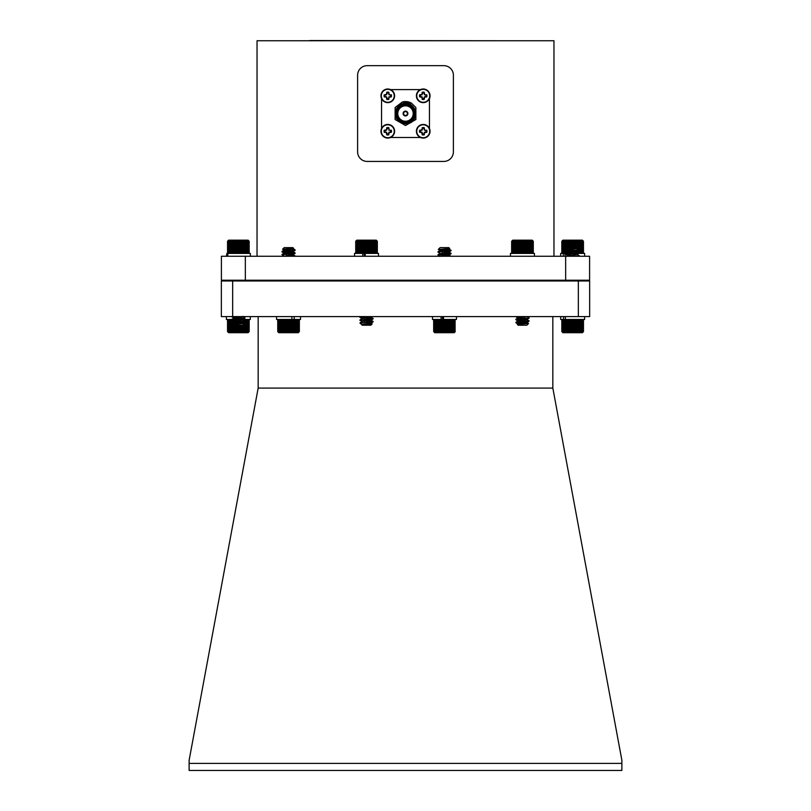 <?xml version="1.0" encoding="UTF-8"?>
<svg xmlns="http://www.w3.org/2000/svg" width="811" height="811" viewBox="0 0 811 811"><rect width="100%" height="100%" fill="white"/><g stroke="black" fill="none" stroke-linecap="round" stroke-linejoin="round"><path stroke-width="1.22" d="M228.874 331.608L229.107 332.145L228.003 331.608L228.003 320.01L228.367 332.145L227.729 331.608L227.729 320.01L228.165 332.145L227.526 331.608L227.526 320.01L228.073 319.473L227.567 331.608L227.567 320.01L228.165 319.473L227.719 320.01L228.692 319.473L228.378 331.608L228.378 320.01L229.107 319.473L228.895 331.608L228.874 320.01M229.483 320.01L229.483 331.608L229.635 319.473L228.895 320.01M232.798 331.608L232.767 320.01L232.767 331.608L233.527 332.145L233.527 324.775M232.767 331.608L232.605 332.145L231.855 331.608L231.855 320.01L231.855 331.608L231.743 332.145L230.983 331.608L230.983 320.01L230.953 332.145L230.192 331.608L230.192 320.01L230.253 332.145L229.493 331.608M229.493 320.01L230.253 319.473L230.172 320.01L230.953 319.473L230.963 320.01L231.743 319.473L232.767 320.01M232.798 320.01L233.527 319.473L233.771 321.105L233.771 320.01L234.501 319.473L234.825 320.862L235.525 319.473L235.91 320.71M233.771 323.173L233.771 324.096L233.791 323.183M233.771 325.018L233.771 331.608L233.791 325.039M234.825 323.396L234.825 324.197L234.845 323.396M234.825 325.221L234.825 331.608L234.845 325.221M235.91 325.221L235.91 331.608L235.94 325.221M235.94 320.71L235.91 320.01M237.025 325.221L237.025 331.608L237.055 325.221M237.643 319.473L235.94 320.01M238.15 325.221L238.15 331.608L238.181 325.221M239.286 325.221L239.286 331.608L239.316 325.221M240.411 325.221L240.411 331.608L240.441 325.221M241.506 325.221L241.506 331.608L241.536 325.221M242.57 325.221L242.57 331.608L242.601 325.221M243.614 323.011L243.614 322.008L243.594 322.991M243.594 324.349L243.614 331.608L243.614 324.319M242.864 319.473L243.594 320.01L243.807 319.473L244.557 320.558M244.557 321.46L244.577 331.608L244.577 321.45M244.577 320.578L244.689 319.473L245.449 320.01L245.469 331.608L245.449 320.01M247.619 331.608L247.639 320.01L247.619 331.608L246.879 332.145L247.01 320.01L247.01 331.608L246.23 332.145L246.26 320.01L246.28 331.608M247.639 320.01L247.426 319.473L248.156 320.01L248.156 331.608L247.882 319.473L248.582 320.01L248.582 331.608L248.237 319.473L248.896 320.01L248.896 331.608L248.47 319.473L249.089 320.01L249.089 331.608L248.602 319.473L249.17 320.01L249.17 331.608L248.997 319.848M245.469 320.01L245.5 319.473L246.26 320.01M246.28 320.01L246.23 319.473L247.619 320.01M249.17 320.01L248.622 319.473M227.526 320.01L228.073 319.473M248.997 331.78L248.085 332.692L228.601 332.692L227.688 331.78M228.073 332.145L227.526 331.608M247.639 331.608L247.426 332.145L249.17 331.608M246.26 331.608L245.5 332.145L245.469 331.608M245.449 331.608L244.689 332.145L244.577 331.608L243.807 332.145L240.441 331.608M240.411 331.608L239.792 332.145L238.181 331.608M238.15 331.608L237.643 332.145L237.055 331.608M237.025 331.608L236.569 332.145L235.94 331.608M235.91 331.608L233.527 332.145M229.483 331.608L229.635 332.145L228.895 331.608M245.5 332.145L245.5 319.473M244.689 332.145L244.689 321.389M244.689 320.639L244.689 319.473M243.807 332.145L243.807 324.136M243.807 323.123L243.807 321.896M243.807 320.122L243.807 319.473M242.864 332.145L242.864 325.069M241.871 332.145L241.871 325.221M240.847 332.145L240.847 325.221M239.792 332.145L239.792 325.221M238.718 332.145L238.718 325.221M237.643 332.145L237.643 325.221M237.643 323.001L237.643 321.622M237.643 320.527L237.643 320.021M236.569 332.145L236.569 325.221M236.569 320.639L236.569 319.95M235.525 332.145L235.525 325.221M235.525 320.761L235.525 319.869M234.501 332.145L234.501 325.221M234.501 324.228L234.501 323.336M234.501 320.913L234.501 319.473M230.953 332.145L230.953 319.473M231.743 332.145L231.743 319.473M232.605 332.145L232.605 319.473M233.527 324.238L233.527 323.123M233.527 322.981L233.527 319.473M293.4 331.608L293.42 320.01L293.4 331.608L292.68 332.145L292.386 320.01L292.386 331.608L291.676 332.145L291.311 331.608L291.311 320.01L291.311 331.608L290.632 332.145L289.071 331.608L289.04 320.01L289.071 331.608M293.42 320.01L293.643 319.473L294.383 320.01L294.383 331.608L294.545 319.473L295.305 320.01L295.305 331.608L295.386 319.473L296.147 320.01L296.147 331.608L296.147 319.473L296.917 320.01L296.917 331.608L296.836 319.473L297.586 320.01L297.586 331.608L297.424 319.473L298.154 320.01L298.174 331.608L298.154 320.01M298.154 331.608L297.424 332.145L297.596 331.608L296.836 332.145L296.927 331.608L296.147 332.145L296.167 331.608L295.386 332.145L293.42 331.608M298.62 320.01L298.62 331.608L298.174 320.01M298.63 320.01L298.985 331.608L298.59 319.473L299.229 320.01L299.229 331.608L298.762 319.473L299.35 320.01L299.36 331.608L298.823 332.145M277.737 320.01L278.264 319.473L277.737 331.608L277.737 320.01L278.315 319.473L277.849 331.608L277.849 320.01L278.477 319.473L278.072 331.608L278.072 320.01L278.751 319.473L278.416 331.608L278.416 320.01L279.126 319.473L278.872 331.608L278.872 320.01L279.613 319.473L279.43 331.608L279.43 320.01L280.2 319.473L280.089 331.608L280.089 320.01L280.87 319.473L280.839 331.608L280.839 320.01L281.63 319.473L281.701 331.608L281.681 320.01M282.613 331.608L282.613 320.01L282.593 331.608L283.363 332.145L283.363 319.473L283.597 331.608L283.566 320.01M283.597 320.01L284.316 319.473L284.6 320.01L284.6 331.608L284.6 320.01L285.32 319.473L285.705 331.608L285.675 320.01M285.705 320.01L286.354 319.473L286.78 320.01L286.78 331.608L286.78 320.01L287.418 319.473L287.935 331.608L287.905 320.01M289.071 320.01L289.568 319.473L290.166 320.01L290.166 331.608L290.196 320.01L290.632 319.473L293.4 320.01M276.561 316.594L276.561 319.473L293.643 319.473L293.643 332.145M282.613 320.01L283.363 319.473M281.701 320.01L282.461 319.473L282.593 320.01M287.935 320.01L288.493 319.473L289.04 320.01M290.085 248.663L295.153 249.97L281.934 251.471L295.153 252.961L282.441 254.654M288.544 255.212L295.022 255.86L293.886 256.256M295.022 249.879L292.173 249.879L295.022 250.254L294.069 250.629L282.076 251.745L295.153 253.336L282.076 254.745L284.235 256.154M286.455 255.435L295.072 256.256M282.583 249.23L284.185 247.629L292.913 247.629L293.531 248.328L282.583 249.23L285.573 249.555M295.103 249.92L293.207 248.48L285.989 249.504L283.951 250.062L293.136 251.552L283.951 253.052L281.985 251.907M284.235 253.154L290.632 253.934M286.455 253.873L293.207 254.836L283.88 256.337M292.153 248.521L292.852 248.663M293.207 248.845L283.88 250.346L293.207 251.846L283.88 252.961M293.207 254.836L283.941 256.256M298.874 332.094L298.286 332.692L278.802 332.692L278.214 332.094M289.04 331.608L288.493 332.145L287.935 331.608M287.905 331.608L287.418 332.145L285.705 331.608M285.675 331.608L285.32 332.145L283.597 331.608M283.566 331.608L283.363 332.145M282.593 331.608L282.461 332.145L281.701 331.608M281.681 331.608L281.63 332.145L277.737 331.608L278.264 332.145M299.35 331.608L298.762 332.145L299.229 331.608L298.59 332.145L298.63 331.608M298.62 331.608L297.921 332.145L298.174 331.608M290.632 332.145L290.632 319.473M291.676 332.145L291.676 319.473M289.568 332.145L289.568 319.473M288.493 332.145L288.493 319.473M287.418 332.145L287.418 319.473M286.354 332.145L286.354 319.473M285.32 332.145L285.32 319.473M284.316 332.145L284.316 319.473M282.461 332.145L282.461 319.473M281.63 332.145L281.63 319.473M295.386 332.145L295.386 319.473M294.545 332.145L294.545 319.473M292.68 332.145L292.68 319.473M455.093 331.608L455.103 320.01L455.093 331.608L454.444 332.145L454.819 320.01L454.809 331.608L454.119 332.145L454.424 320.01L454.424 331.608L453.694 332.145L453.927 320.01L453.927 331.608L453.167 332.145L453.319 331.608L452.548 332.145L452.599 320.01L452.619 331.608M452.619 320.01L452.548 319.473L453.298 320.01L453.298 331.608L453.167 319.473L455.093 320.01M455.103 320.01L455.103 331.608M438.204 331.608L438.224 320.01L438.102 332.145L437.342 331.608L437.342 320.01L437.291 332.145L436.531 331.608L436.531 320.01L436.561 332.145L435.801 331.608L435.801 320.01L435.923 332.145L435.172 331.608L435.172 320.01L435.375 332.145L434.645 331.608L434.645 320.01L434.929 332.145L434.23 331.608L434.23 320.01L434.584 332.145L433.926 331.608L433.926 320.01L434.351 332.145L433.733 331.608L433.733 320.01L434.22 332.145L433.662 331.608L433.662 320.01L433.662 331.608L434.209 332.145L433.662 331.608M433.662 320.01L434.209 319.473L433.662 320.01L434.22 319.473L433.733 320.01L434.351 319.473L433.915 320.01L434.584 319.473L434.22 320.01L434.929 319.473L434.635 320.01L435.375 319.473L435.162 320.01L435.923 319.473L435.791 320.01L436.561 319.473L436.511 320.01L437.291 319.473L438.204 320.01M439.156 320.01L439.156 331.608L439.187 320.01L438.974 319.473L438.224 320.01M440.17 320.01L440.17 331.608L440.201 320.01L439.917 319.473L439.187 320.01M441.235 320.01L441.235 331.608L441.265 320.01L440.9 319.473L440.201 320.01M441.265 320.01L441.934 319.473L442.33 320.01L442.33 331.608L442.33 320.01L442.988 319.473L443.455 331.608L443.455 320.01L444.053 319.473L444.59 320.01L444.61 331.608L444.59 320.01M446.861 331.608L446.831 320.01L447.256 332.145L447.256 319.473L447.925 320.01L447.925 331.608L447.925 320.01M445.715 320.01L445.715 331.608L445.746 320.01L445.127 319.473L444.61 320.01M447.956 320.01L448.27 319.473L448.98 320.01L448.98 331.608L449.253 319.473L449.983 320.01L449.983 331.608L449.983 320.01L450.176 319.473L450.926 320.01L450.946 331.608L450.926 320.01M451.798 320.01L451.798 331.608L451.818 320.01L451.038 319.473L450.946 320.01M444.59 331.608L441.934 332.145L441.934 319.473L443.536 319.473L443.536 316.594M446.861 320.01L447.256 319.473M445.746 320.01L446.202 319.473L446.831 320.01M451.818 320.01L451.828 319.473L452.599 320.01M443.505 249.048L451.098 250.356L438.376 252.039M444.489 252.596L451.098 253.346L438.376 255.039M444.489 255.597L450.997 256.256M443.536 317.03L442.471 317.111L443.536 317.233M442.471 318.307L443.536 318.388M448.027 249.879L443.039 249.879L451.038 250.792L438.031 252.12L439.897 253.437M442.4 252.819L451.098 253.721L438.031 255.11L439.897 256.428M444.489 255.962L448.301 256.256M443.536 317.395L442.471 317.476M443.536 318.551L442.471 318.672L443.536 318.753M438.285 249.464L440.12 247.629L448.848 247.629L449.72 248.571L438.285 249.464L440.17 250.548M443.039 249.879L442.289 249.839M448.909 248.703L439.897 250.437M444.489 251.106L449.071 251.937L439.815 253.721M444.489 254.096L449.071 254.928L439.886 256.256M447.52 248.825L449.081 249.149L448.422 249.504L439.937 250.629L437.92 251.795M442.4 251.258L449.152 252.221L439.937 253.62L437.92 254.786M442.4 254.249L449.152 255.222L441.792 256.256M443.536 318.926L442.471 319.047M455.204 331.709L454.231 332.692L434.747 332.692L433.763 331.709M452.599 331.608L451.828 332.145L451.818 331.608M451.798 331.608L451.038 332.145L450.946 331.608M450.926 331.608L450.176 332.145L447.956 331.608M447.925 331.608L447.256 332.145M446.831 331.608L446.202 332.145L445.746 331.608M445.715 331.608L445.127 332.145L444.61 331.608M441.934 332.145L441.265 331.608M441.235 331.608L440.9 332.145L440.201 331.608M440.17 331.608L439.917 332.145L439.187 331.608M439.156 331.608L438.974 332.145L438.224 331.608M455.306 331.608L454.758 332.145M451.828 332.145L451.828 319.473M451.038 332.145L451.038 319.473M450.176 332.145L450.176 319.473M449.253 332.145L449.253 319.473M448.27 332.145L448.27 319.473M446.202 332.145L446.202 319.473M445.127 332.145L445.127 319.473M444.053 332.145L444.053 319.473M442.988 332.145L442.988 319.473M440.9 332.145L440.9 319.473M439.917 332.145L439.917 319.473M438.974 332.145L438.974 319.473M438.102 332.145L438.102 319.473M437.291 332.145L437.291 319.473M534.429 256.256L534.429 253.387L510.484 253.387L510.484 256.256M300.516 316.594L300.516 319.473L294.2 319.473L294.2 316.594M291.889 319.473L291.889 316.594M553.964 256.256L553.964 40.743L257.036 40.743L257.036 256.256M245.348 280.211L221.403 280.211L221.403 256.256L245.348 256.256L245.348 280.211L565.652 280.211L565.652 256.256L245.348 256.256M565.652 256.256L589.597 256.256L589.597 280.211L588.887 280.211L589.648 280.961L589.648 316.594L578.334 316.594L578.334 280.961L589.648 280.961M309.711 40.55L501.289 40.743M389.189 94.522L388.814 92.251L388.915 94.796L391.348 94.786L388.915 94.796M388.499 93.153A2.757 2.757 0 0 0 387.06 93.153L386.746 92.251A3.71 3.71 0 0 1 388.814 92.251M391.348 94.786A3.71 3.71 0 0 1 391.348 96.854L390.446 96.539A2.757 2.757 0 0 0 390.446 95.1M386.746 92.251L386.482 94.411L384.211 94.786L386.644 94.796L387.06 93.153M385.113 95.1A2.757 2.757 0 0 0 385.113 96.539L384.211 96.854L386.482 97.229L386.746 99.388L387.06 98.476A2.757 2.757 0 0 0 388.499 98.476L388.814 99.388L389.077 97.229L391.348 96.854M390.446 96.539L388.915 96.844L388.499 98.476M387.06 98.476L386.644 96.844L385.113 96.539M384.211 96.854A3.71 3.71 0 0 1 384.211 94.786M388.814 99.388A3.71 3.71 0 0 1 386.746 99.388M387.78 89.352A6.468 6.468 0 0 1 393.386 99.054A6.468 6.468 0 0 1 382.174 99.054A6.468 6.468 0 0 1 387.78 89.352M387.78 88.997A6.823 6.823 0 0 1 394.602 95.82A6.823 6.823 0 0 1 387.78 102.632A6.823 6.823 0 0 1 380.957 95.82A6.823 6.823 0 0 1 387.78 88.997M424.629 94.522L424.254 92.251L424.356 94.796L426.789 94.786L424.356 94.796M423.94 93.153A2.757 2.757 0 0 0 422.501 93.153L422.186 92.251A3.71 3.71 0 0 1 424.254 92.251M426.789 94.786A3.71 3.71 0 0 1 426.789 96.854L425.887 96.539A2.757 2.757 0 0 0 425.887 95.1M422.186 92.251L421.923 94.411L419.652 94.786L422.085 94.796L422.501 93.153M420.554 95.1A2.757 2.757 0 0 0 420.554 96.539L419.652 96.854L421.923 97.229L422.186 99.388L422.501 98.476A2.757 2.757 0 0 0 423.94 98.476L424.254 99.388L424.518 97.229L426.789 96.854M425.887 96.539L424.356 96.844L423.94 98.476M422.501 98.476L422.085 96.844L420.554 96.539M419.652 96.854A3.71 3.71 0 0 1 419.652 94.786M424.254 99.388A3.71 3.71 0 0 1 422.186 99.388M423.22 89.352A6.468 6.468 0 0 1 428.826 99.054A6.468 6.468 0 0 1 417.614 99.054A6.468 6.468 0 0 1 423.22 89.352M423.22 88.997A6.823 6.823 0 0 1 430.043 95.82A6.823 6.823 0 0 1 423.22 102.632A6.823 6.823 0 0 1 416.398 95.82A6.823 6.823 0 0 1 423.22 88.997M424.629 129.963L424.254 127.692L424.356 130.236L426.789 130.226L424.356 130.236M423.94 128.594A2.757 2.757 0 0 0 422.501 128.594L422.186 127.692A3.71 3.71 0 0 1 424.254 127.692M426.789 130.226A3.71 3.71 0 0 1 426.789 132.294L425.887 131.98A2.757 2.757 0 0 0 425.887 130.541M422.186 127.692L421.923 129.851L419.652 130.226L422.085 130.236L422.501 128.594M420.554 130.541A2.757 2.757 0 0 0 420.554 131.98L419.652 132.294L421.811 132.558L422.186 134.829L422.501 133.916A2.757 2.757 0 0 0 423.94 133.916L424.254 134.829L424.518 132.669L426.789 132.294M425.887 131.98L424.356 132.284L423.94 133.916M422.501 133.916L422.085 132.284L420.554 131.98M419.652 132.294A3.71 3.71 0 0 1 419.652 130.226M424.254 134.829A3.71 3.71 0 0 1 422.186 134.829M423.22 124.793A6.468 6.468 0 0 1 428.826 134.494A6.468 6.468 0 0 1 417.614 134.494A6.468 6.468 0 0 1 423.22 124.793M423.22 124.438A6.823 6.823 0 0 1 430.043 131.26A6.823 6.823 0 0 1 423.22 138.073A6.823 6.823 0 0 1 416.398 131.26A6.823 6.823 0 0 1 423.22 124.438M381.555 98.597L381.555 128.483M390.557 137.485L420.443 137.485M429.445 128.483L429.445 98.597M420.443 89.595L390.557 89.595M405.5 103.179L401.354 104.173L395.93 109.88L405.5 102.095L411.532 103.19L415.871 107.549L415.871 119.521L405.5 125.512L395.129 119.521L395.129 107.549L402.347 101.993A11.972 11.972 0 0 1 411.532 103.19L415.871 107.549L415.871 119.521L405.5 125.512L395.129 119.521L395.129 107.549L402.347 101.993L405.5 103.179M411.532 103.19L415.871 107.549L415.871 119.521L405.5 125.512L395.129 119.521L395.129 107.549L402.347 101.993L395.129 107.549L395.129 119.521L405.5 125.512L415.871 119.521L415.871 107.549L411.532 103.19M405.5 122.208A8.668 8.668 0 0 0 413.012 109.201A8.668 8.668 0 0 0 397.988 109.201A8.668 8.668 0 0 0 405.5 122.208M405.5 123.16A9.631 9.631 0 0 0 413.833 108.725A9.631 9.631 0 0 0 397.167 108.725A9.631 9.631 0 0 0 405.5 123.16M405.5 123.647A10.107 10.107 0 0 1 395.393 113.54A10.107 10.107 0 0 1 405.5 103.433A10.107 10.107 0 0 1 415.607 113.54A10.107 10.107 0 0 1 405.5 123.647M401.354 104.173C415.982 97.32 421.72 124.083 405.5 123.789C396.711 122.025 393.751 116.906 396.63 108.421C402.54 101.679 408.46 101.679 414.37 108.421C417.249 116.906 414.289 122.025 405.5 123.789C396.711 122.025 393.751 116.906 396.63 108.421C402.54 101.679 408.46 101.679 414.37 108.421C417.249 116.906 414.289 122.025 405.5 123.789C396.711 122.025 393.751 116.906 396.63 108.421C402.54 101.679 408.46 101.679 414.37 108.421C417.249 116.906 414.289 122.025 405.5 123.789C396.711 122.025 393.751 116.906 396.63 108.421C402.54 101.679 408.46 101.679 414.37 108.421C417.249 116.906 414.289 122.025 405.5 123.789C396.711 122.025 393.751 116.906 396.63 108.421C403.523 101.233 409.697 101.781 415.141 110.063C409.697 101.781 403.523 101.233 396.63 108.421C393.751 116.906 396.711 122.025 405.5 123.789C414.289 122.025 417.249 116.906 414.37 108.421C408.46 101.679 402.54 101.679 396.63 108.421C393.751 116.906 396.711 122.025 405.5 123.789C414.289 122.025 417.249 116.906 414.37 108.421C408.46 101.679 402.54 101.679 396.63 108.421C393.751 116.906 396.711 122.025 405.5 123.789C414.289 122.025 417.249 116.906 414.37 108.421C408.46 101.679 402.54 101.679 396.63 108.421C393.751 116.906 396.711 122.025 405.5 123.789C414.289 122.025 417.249 116.906 414.37 108.421C408.46 101.679 402.54 101.679 396.63 108.421C393.751 116.906 396.711 122.025 405.5 123.789C421.72 124.083 415.982 97.32 401.354 104.173M395.93 109.88L396.63 108.41M405.5 121.255A7.715 7.715 0 0 0 412.181 109.688A7.715 7.715 0 0 0 398.819 109.688A7.715 7.715 0 0 0 405.5 121.255M405.5 115.932A2.392 2.392 0 0 0 407.578 112.344A2.392 2.392 0 0 0 403.422 112.344A2.392 2.392 0 0 0 405.5 115.932M405.5 115.456A1.916 1.916 0 0 0 407.163 112.577A1.916 1.916 0 0 0 403.837 112.577A1.916 1.916 0 0 0 405.5 115.456M367.19 65.65A9.58 9.58 0 0 0 357.61 75.22L357.61 151.85A9.58 9.58 0 0 0 367.19 161.43L443.81 161.43A9.58 9.58 0 0 0 453.39 151.85L453.39 75.22A9.58 9.58 0 0 0 443.81 65.65L367.19 65.65M389.189 129.963L388.814 127.692L388.915 130.236L391.348 130.226L388.915 130.236M388.499 128.594A2.757 2.757 0 0 0 387.06 128.594L386.746 127.692A3.71 3.71 0 0 1 388.814 127.692M391.348 130.226A3.71 3.71 0 0 1 391.348 132.294L390.446 131.98A2.757 2.757 0 0 0 390.446 130.541M386.746 127.692L386.482 129.851L384.211 130.226L386.644 130.236L387.06 128.594M385.113 130.541A2.757 2.757 0 0 0 385.113 131.98L384.211 132.294L386.371 132.558L386.746 134.829L387.06 133.916A2.757 2.757 0 0 0 388.499 133.916L388.814 134.829L389.077 132.669L391.348 132.294M390.446 131.98L388.915 132.284L388.499 133.916M387.06 133.916L386.644 132.284L385.113 131.98M384.211 132.294A3.71 3.71 0 0 1 384.211 130.226M388.814 134.829A3.71 3.71 0 0 1 386.746 134.829M387.78 124.793A6.468 6.468 0 0 1 393.386 134.494A6.468 6.468 0 0 1 382.174 134.494A6.468 6.468 0 0 1 387.78 124.793M387.78 124.438A6.823 6.823 0 0 1 394.602 131.26A6.823 6.823 0 0 1 387.78 138.073A6.823 6.823 0 0 1 380.957 131.26A6.823 6.823 0 0 1 387.78 124.438M258.162 316.594L258.162 388.094L552.838 388.094L621.875 760.292L621.875 770.45L189.125 770.45L189.125 763.394L621.875 763.394M189.125 763.394L189.125 760.292L258.162 388.094M552.838 388.094L552.838 316.594M222.113 280.211L221.352 280.961L221.352 316.594L578.334 316.594M232.666 316.594L232.666 280.961L578.334 280.961L578.02 280.211L588.887 280.211M221.352 280.961L232.666 280.961L232.98 280.211M565.652 280.211L578.02 280.211M512.481 241.252L512.471 252.85L512.481 241.252L513.201 240.705L512.968 252.85L512.978 241.252L513.718 240.705L513.556 252.85L513.576 241.252L514.326 240.705L514.255 252.85L514.275 241.252L515.036 240.705L515.036 252.85L515.036 241.252L515.816 240.705L515.897 252.85L515.897 241.252L516.678 240.705L516.83 241.252L516.86 252.85L516.83 241.252M516.83 252.85L516.678 253.387L512.481 252.85M512.471 252.85L512.785 253.387L511.64 252.85L511.64 241.252L512.187 240.705L511.67 252.85L511.67 241.252L512.268 240.705L511.822 252.85L511.822 241.252L512.471 240.705L512.096 252.85L512.471 241.252M531.083 241.252L531.073 252.85L530.962 240.705L531.712 241.252L531.712 252.85L531.519 240.705L532.249 241.252L532.249 252.85L531.975 240.705L532.675 241.252L532.675 252.85L532.33 240.705L532.989 241.252L532.989 252.85L532.584 240.705L533.192 241.252L533.192 252.85L532.715 240.705L533.283 241.252L533.283 252.85L533.283 241.252L532.736 240.705L533.283 241.252M533.283 252.85L532.736 253.387L533.283 252.85L532.715 253.387L533.202 252.85L532.584 253.387L532.999 252.85L532.33 253.387L532.685 252.85L531.975 253.387L532.259 252.85L531.519 253.387L531.083 252.85M531.073 252.85L530.313 253.387L530.353 241.252L530.353 252.85L529.573 253.387L529.542 241.252L529.542 252.85L528.752 253.387L528.64 241.252L528.64 252.85L527.87 253.387L527.677 241.252L527.677 252.85L526.927 253.387L526.663 252.85L526.663 241.252L526.663 252.85L525.933 253.387L525.599 252.85L525.599 241.252L525.599 252.85L524.91 253.387L524.494 252.85L524.464 241.252L524.494 252.85M524.464 252.85L523.845 253.387L523.369 252.85L523.369 241.252L523.369 252.85L522.771 253.387L522.243 241.252L522.243 252.85L521.696 253.387L521.108 252.85L521.078 241.252L521.108 252.85M519.993 252.85L519.993 241.252L519.963 252.85L520.632 253.387L521.078 252.85M519.963 252.85L519.587 253.387L518.908 252.85L518.908 241.252L518.564 253.387L517.854 252.85L517.834 241.252L517.854 252.85M517.834 252.85L517.59 253.387L516.86 252.85M519.172 323.437L515.968 322.606L528.569 321.014M522.456 320.446L515.968 319.615L528.569 318.024M522.456 317.456L516.039 316.594M517.002 322.981L521.23 322.981L515.968 322.231L529.066 320.821L526.775 319.514M522.456 320.071L515.897 319.27L527.92 318.115L529.066 317.831L527.059 316.625L517.874 318.115L515.897 319.27M524.545 317.243L516.82 316.594M526.826 325.221L518.097 325.221L517.327 324.461L528.539 323.508L526.826 325.221M522.679 323.042L525.052 323.163M519.131 324.187L517.793 323.812L527.059 322.616L528.529 323.467M526.775 322.514L520.368 321.724M517.793 323.812L527.049 322.403L517.793 321.197L527.13 319.696L517.793 317.831L526.44 316.594M522.456 318.956L520.368 318.733M517.793 320.821L526.319 319.615L529.015 318.267M511.863 241.019L512.724 240.168L532.198 240.168L533.06 241.019M516.86 241.252L517.59 240.705L517.834 241.252M517.854 241.252L518.564 240.705L519.963 241.252M519.993 241.252L520.632 240.705L521.078 241.252M521.108 241.252L521.696 240.705L524.464 241.252M524.494 241.252L524.91 240.705L531.073 241.252M511.64 241.252L512.187 240.705M516.678 240.705L516.678 253.387M515.816 240.705L515.816 253.387M517.59 240.705L517.59 253.387M518.564 240.705L518.564 253.387M519.587 240.705L519.587 253.387M520.632 240.705L520.632 253.387M521.696 240.705L521.696 253.387M522.771 240.705L522.771 253.387M524.91 240.705L524.91 253.387M523.845 240.705L523.845 253.387M525.933 240.705L525.933 253.387M526.927 240.705L526.927 253.387M527.87 240.705L527.87 253.387M528.752 240.705L528.752 253.387M529.573 240.705L529.573 253.387M515.036 240.705L515.036 253.387M370.526 241.252L370.495 252.85L370.799 240.705L371.529 241.252L371.529 252.85L371.55 241.252L371.762 240.705L372.502 241.252L372.502 252.85L372.502 241.252L372.654 240.705L373.415 241.252L373.415 252.85L373.415 241.252L373.486 240.705L374.246 241.252L374.266 252.85L374.246 241.252M374.246 252.85L373.486 253.387L373.435 252.85L372.654 253.387L370.526 252.85M369.451 252.85L369.451 241.252L369.421 252.85L369.806 253.387L370.495 252.85M362.76 241.252L362.74 252.85L362.76 241.252L363.45 240.705L363.815 252.85L363.845 241.252L364.494 240.705L364.93 241.252L364.93 252.85L364.93 241.252L365.558 240.705L366.055 241.252L366.055 252.85L366.055 241.252L366.633 240.705L367.19 241.252L367.221 252.85L367.19 241.252M368.346 252.85L368.346 241.252L368.316 252.85L368.772 253.387L369.421 252.85M367.19 252.85L366.633 253.387L362.76 252.85M362.74 252.85L362.436 253.387L361.726 252.85L361.726 241.252L361.473 253.387L360.733 252.85L360.713 241.252L360.733 252.85M359.81 252.85L359.81 241.252L359.79 252.85L360.571 253.387L360.713 252.85M358.959 252.85L358.959 241.252L358.938 252.85L359.729 253.387L359.79 252.85M358.198 252.85L358.198 241.252L358.178 252.85L358.959 253.387L358.938 252.85M358.178 252.85L358.269 253.387L357.519 252.85L357.519 241.252L357.671 253.387L356.941 252.85L356.941 241.252L357.175 253.387L356.465 252.85L356.465 241.252L356.465 252.85M356.455 252.85L356.1 241.252L356.485 253.387L355.857 252.85L355.857 241.252L355.857 252.85M356.141 253.285L355.715 241.252L355.725 252.85L356.242 240.705M375.675 241.252L375.655 252.85L375.483 240.705L376.213 241.252L376.213 252.85L375.959 240.705L376.669 241.252L376.669 252.85L376.334 240.705L377.003 241.252L377.003 252.85L376.608 240.705L377.227 241.252L377.227 252.85L376.76 240.705L377.338 241.252L377.338 252.85L376.811 240.705M377.338 252.85L376.811 253.387L377.338 252.85L376.76 253.387L377.237 252.85L376.608 253.387L377.014 252.85L376.334 253.387L376.679 252.85L375.959 253.387L375.675 252.85M375.017 252.85L375.017 241.252L374.905 253.387L375.655 252.85M378.484 256.256L378.484 253.387L354.539 253.387L354.539 256.256M368.316 252.85L367.707 253.387L367.221 252.85M355.847 252.85L356.313 253.387L355.725 252.85M374.996 252.85L374.236 253.387L374.266 252.85M373.09 321.896L371.124 323.042L361.929 324.542L360.753 323.822L361.655 322.981L373.09 321.896L366.521 321.095M362.213 321.653L359.912 320.345L373.131 318.865L364.433 317.942M362.213 318.662L359.912 317.354L366.572 316.594M365.193 255.141L364.291 255.07M364.291 253.904L365.193 253.833M361.655 322.981L373.131 321.48L366.521 320.72M360.419 320.152L373.131 318.49L362.051 317.365L359.912 316.979L361.888 316.594M364.291 253.529L365.193 253.458M359.912 322.981L360.753 323.822M361.878 324.785L371.114 323.254L372.178 323.873L370.891 325.221L362.162 325.221L372.198 323.913L368.245 323.528M371.114 323.254L364.433 322.362M361.929 321.541L371.185 320.365L364.433 319.372M361.929 318.551L371.185 317.365L366.491 316.594M364.291 255.475L365.193 255.374M365.193 253.6L364.433 253.519M371.124 323.042L366.521 322.21M361.858 321.47L371.124 320.051L366.521 319.22M361.858 318.47L371.124 317.05L369.796 316.594M364.291 255.1L365.193 254.999M356.141 240.816L356.779 240.168L376.263 240.168L376.912 240.816M374.266 241.252L374.236 240.705L374.996 241.252M375.017 241.252L374.905 240.705L375.655 241.252M355.725 241.252L356.313 240.705L355.847 241.252M355.857 241.252L356.485 240.705L356.455 241.252M356.465 241.252L357.175 240.705L356.921 241.252L357.671 240.705L358.178 241.252M358.198 241.252L358.959 240.705L358.938 241.252M358.959 241.252L359.729 240.705L359.79 241.252M359.81 241.252L360.571 240.705L360.713 241.252M360.733 241.252L361.473 240.705L362.74 241.252M367.221 241.252L367.707 240.705L368.316 241.252M368.346 241.252L368.772 240.705L369.421 241.252M369.451 241.252L369.806 240.705L370.495 241.252M373.486 240.705L373.486 253.387M372.654 240.705L372.654 253.387M359.729 240.705L359.729 253.387M360.571 240.705L360.571 253.387M361.473 240.705L361.473 253.387M362.436 240.705L362.436 253.387M363.45 240.705L363.45 253.387M367.707 240.705L367.707 253.387M366.633 240.705L366.633 253.387M365.558 240.705L365.558 253.387M364.494 240.705L364.494 253.387M368.772 240.705L368.772 253.387M369.806 240.705L369.806 253.387M370.799 240.705L370.799 253.387M371.762 240.705L371.762 253.387M441.934 319.473L432.496 319.473L432.496 316.594M456.451 316.594L456.451 319.473L443.536 319.473M441.083 319.473L441.083 316.594M442.471 319.473L442.471 316.594M365.193 256.256L365.193 253.387M362.76 256.256L362.76 253.387M364.291 256.256L364.291 253.387M226.37 316.594L226.37 319.473L232.027 319.473M242.469 319.473L250.315 319.473L250.315 316.594M584.63 316.594L584.63 319.473L565.389 319.473L565.389 316.594M564.436 320.01L564.415 331.608L564.436 320.01L565.196 319.473L560.685 319.473L560.685 316.594M563.574 319.473L563.574 316.594M573.489 331.608L573.519 320.01L573.489 331.608L572.931 332.145L572.384 331.608L572.384 320.01L572.363 331.608L571.846 332.145L571.258 331.608L571.258 320.01L571.228 331.608L570.782 332.145L570.143 331.608L570.143 320.01L570.143 331.608L569.738 332.145L569.058 331.608L569.028 320.01L569.058 331.608M569.058 320.01L569.738 319.473L573.489 320.01M577.837 331.608L577.807 320.01L578.03 332.145L578.03 319.473L578.78 320.01L578.78 331.608L578.912 319.473L579.672 320.01L579.693 331.608L579.672 320.01M576.814 331.608L576.783 320.01L577.087 332.145L577.087 319.473L577.807 320.01M575.749 331.608L575.719 320.01L576.094 332.145L576.094 319.473L576.783 320.01M574.614 320.01L574.614 331.608L574.644 320.01L573.995 319.473L573.519 320.01M580.494 320.01L580.494 331.608L580.514 320.01L579.733 319.473L579.693 320.01M580.514 320.01L580.473 319.473L581.234 320.01L581.234 331.608L581.132 319.473L581.872 320.01L581.872 331.608L581.69 319.473L582.42 320.01L582.42 331.608L582.42 320.01M582.43 320.01L582.856 331.608L582.511 319.473L583.18 320.01L583.18 331.608L582.764 319.473L583.383 320.01L583.383 331.608L582.906 319.473L583.474 320.01L583.474 331.608L583.21 319.737M562.652 331.608L562.966 332.145L561.83 331.608L561.83 320.01L562.378 319.473L561.861 331.608L561.861 320.01L562.459 319.473L562.013 331.608L562.013 320.01L562.652 319.473L562.662 331.608L562.652 320.01M562.662 320.01L563.371 319.473L563.138 331.608L563.138 320.01L563.888 319.473L563.726 331.608L563.726 320.01L564.497 319.473L564.415 320.01M564.497 319.473L565.196 319.473L565.196 331.608L565.196 320.01L565.977 319.473L566.058 320.01L566.058 331.608L566.058 320.01L566.828 319.473L566.99 320.01L566.99 331.608L566.99 320.01L567.751 319.473L567.984 320.01L568.014 331.608L567.751 332.145L564.436 331.608M577.837 320.01L578.03 319.473M576.814 320.01L577.087 319.473M575.749 320.01L576.094 319.473M574.644 320.01L575.06 319.473L575.719 320.01M583.474 320.01L582.937 319.473M569.028 331.608L568.724 332.145L568.014 331.608L568.014 320.01L568.724 319.473L569.028 320.01M576.266 248.521L578.76 249.879L566.048 251.187L579.267 252.687L566.544 254.37M578.598 249.271L577.25 248.48L567.994 250.062L577.25 251.471L567.994 253.052L577.25 254.472L579.267 255.678L574.877 256.256M579.267 250.062L566.544 251.369L572.657 252.312M578.76 252.87L566.048 254.553L572.657 255.303M578.76 255.86L579.267 256.053L578.628 256.256M566.879 249.048L568.288 247.629L577.016 247.629L577.229 248.217L566.879 249.048L571.329 249.453M577.32 248.571L567.994 249.687L577.32 251.187L568.349 252.495L577.32 254.178L568.349 255.86M577.25 254.472L568.44 256.256M583.21 331.881L582.399 332.692L562.915 332.692L562.104 331.881M564.415 331.608L564.497 332.145L562.662 331.608M562.378 332.145L561.83 331.608M582.937 332.145L583.474 331.608L582.937 332.145L583.474 331.608L582.906 332.145L583.383 331.608L582.764 332.145L583.18 331.608L582.511 332.145L582.43 331.608M582.42 331.608L581.69 332.145L581.892 331.608L581.132 332.145L580.514 331.608M580.494 331.608L579.733 332.145L579.693 331.608M579.672 331.608L578.03 332.145M577.807 331.608L577.087 332.145M576.783 331.608L576.094 332.145M575.719 331.608L575.06 332.145L574.644 331.608M574.614 331.608L573.995 332.145L573.519 331.608M568.724 332.145L568.724 319.473M569.738 332.145L569.738 319.473M567.751 332.145L567.751 319.473M566.828 332.145L566.828 319.473M565.977 332.145L565.977 319.473M579.733 332.145L579.733 319.473M578.912 332.145L578.912 319.473M575.06 332.145L575.06 319.473M573.995 332.145L573.995 319.473M572.931 332.145L572.931 319.473M571.846 332.145L571.846 319.473M570.782 332.145L570.782 319.473M230.152 241.252L230.142 252.85L230.152 241.252L230.922 240.705L230.922 252.85L230.922 241.252L231.703 240.705L231.784 252.85L231.784 241.252L232.564 240.705L232.716 241.252L232.747 252.85L232.716 241.252M230.142 252.85L230.212 253.387L229.462 252.85L229.462 241.252L229.604 253.387L228.864 252.85L228.864 241.252L229.087 253.387L228.367 252.85L228.367 241.252L228.672 253.387L227.982 252.85L227.982 241.252L228.357 253.387L227.719 252.85L227.719 241.252L227.719 252.85M227.709 252.85L227.526 241.252L227.556 252.85L228.063 240.705M227.719 241.252L228.357 240.705L227.982 241.252L228.672 240.705L228.357 241.252L229.087 240.705L228.854 241.252L229.604 240.705L230.142 241.252M248.146 241.252L248.125 252.85L247.862 240.705L248.561 241.252L248.561 252.85L248.217 240.705L248.876 241.252L248.876 252.85L248.46 240.705L249.078 241.252L249.078 252.85L248.602 240.705L249.17 241.252L249.17 252.85L249.17 241.252L248.622 240.705L249.17 241.252M249.17 252.85L248.622 253.387L249.17 252.85L248.602 253.387L249.089 252.85L248.46 253.387L248.886 252.85L248.217 253.387L248.146 252.85M248.125 252.85L247.406 253.387L247.608 241.252L247.608 252.85L246.848 253.387L246.97 241.252L246.97 252.85L246.199 253.387L246.24 241.252L246.24 252.85L245.459 253.387L245.398 241.252L245.419 252.85M245.398 252.85L244.638 253.387L244.527 252.85L244.527 241.252L244.527 252.85L243.756 253.387L243.564 241.252L243.564 252.85L242.813 253.387L242.55 241.252L242.55 252.85L241.82 253.387L241.475 252.85L241.475 241.252L241.475 252.85L240.786 253.387L240.38 252.85L240.38 241.252L240.35 252.85L239.732 253.387L239.255 252.85L239.255 241.252L239.255 252.85L238.657 253.387L238.12 252.85L238.099 241.252L238.12 252.85M238.12 241.252L238.657 240.705L245.398 241.252M236.994 252.85L236.994 241.252L236.964 252.85L237.582 253.387L238.099 252.85M235.879 252.85L235.879 241.252L235.849 252.85L236.518 253.387L236.964 252.85M235.849 252.85L235.474 253.387L234.795 252.85L234.795 241.252L234.795 252.85L234.45 253.387L233.74 252.85L233.74 241.252L233.74 252.85L233.477 253.387L232.747 252.85M232.716 252.85L232.564 253.387L230.152 252.85M235.058 323.437L231.855 322.606L244.456 321.014M238.343 320.446L231.855 319.615L244.456 318.024M238.343 317.456L231.926 316.594M232.879 322.981L237.116 322.981L231.855 322.231L244.952 320.821L242.651 319.514M238.343 320.071L231.784 319.27L243.807 318.115L244.952 317.831L242.945 316.625M240.431 317.243L232.706 316.594M242.712 325.221L233.984 325.221L233.213 324.461L244.425 323.508L242.712 325.221M238.566 323.042L240.938 323.163M235.018 324.187L233.68 323.812L242.945 322.616L244.415 323.467M242.651 322.514L236.254 321.724M233.68 323.812L242.935 322.403L233.68 321.197L243.006 319.696L233.68 317.831L242.327 316.594M238.343 318.956L236.254 318.733M233.68 317.831L242.205 316.989L243.006 316.331M233.68 320.821L242.205 319.615L244.902 318.267M227.749 241.019L228.601 240.168L248.085 240.168L248.947 241.019M232.747 241.252L233.477 240.705L235.849 241.252M235.879 241.252L236.518 240.705L236.964 241.252M236.994 241.252L237.582 240.705L238.099 241.252M245.419 241.252L245.459 240.705L248.125 241.252M227.556 241.252L228.155 240.705L227.709 241.252M232.564 240.705L232.564 253.387M231.703 240.705L231.703 253.387M233.477 240.705L233.477 253.387M234.45 240.705L234.45 253.387M235.474 240.705L235.474 253.387M236.518 240.705L236.518 253.387M237.582 240.705L237.582 253.387M238.657 240.705L238.657 253.387M240.786 240.705L240.786 253.387M239.732 240.705L239.732 253.387M241.82 240.705L241.82 253.387M242.813 240.705L242.813 253.387M243.756 240.705L243.756 253.387M244.638 240.705L244.638 253.387M245.459 240.705L245.459 253.387M230.922 240.705L230.922 253.387M226.877 256.256L226.877 253.387L226.381 256.256M250.325 256.256L250.325 253.387L226.877 253.387M227.83 256.256L227.83 253.387M563.169 241.252L563.148 252.85L563.169 241.252L563.898 240.705L563.746 252.85L563.767 241.252L564.517 240.705L564.436 252.85L564.456 241.252L565.216 240.705L565.237 252.85L565.216 241.252L566.007 240.705L566.088 251.136M566.088 251.238L566.007 253.387L563.169 252.85M563.148 252.85L563.381 253.387L561.82 252.85L561.82 241.252L562.368 240.705L561.861 252.85L561.861 241.252L562.459 240.705L562.013 252.85L562.013 241.252L562.662 240.705L562.276 252.85L562.276 241.252L562.966 240.705L562.662 252.85L563.148 241.252M583.19 241.252L583.18 252.85L582.764 240.705L583.383 241.252L583.383 252.85L582.896 240.705L583.464 241.252L583.464 252.85L583.464 241.252L582.927 240.705L583.464 241.252M583.18 252.85L582.521 253.387L582.866 241.252L582.866 252.85L582.166 253.387L582.44 241.252L582.44 252.85L581.7 253.387L581.913 241.252L581.913 252.85L581.142 253.387L581.254 241.252L581.274 252.85M581.254 252.85L580.494 253.387L580.524 241.252L580.544 252.85L579.753 253.387L579.703 241.252L579.723 252.85L578.942 253.275M578.831 252.403L578.831 250.346M578.831 249.443L578.831 241.252L579.267 249.879M578.801 250.366L578.801 252.383M577.868 251.836L577.868 250.913M577.868 248.967L577.868 241.252L577.837 248.957M577.837 250.923L577.837 251.826M576.844 247.629L576.844 241.252L576.824 247.629M574.685 247.629L574.685 241.252L574.654 247.629M575.78 247.629L575.78 241.252L575.749 247.629M573.559 247.629L573.559 241.252L573.529 247.629M572.424 247.629L572.424 241.252L572.394 247.629M571.299 247.629L571.299 241.252L571.268 247.629M570.184 247.629L570.184 241.252L570.153 247.629M569.089 252.728L569.089 251.663L569.069 252.728M569.089 247.629L569.089 241.252L569.069 247.629M568.014 251.562L568.014 252.85L568.045 251.572M566.098 251.126L568.065 249.981L568.045 249.251M568.045 247.882L568.014 241.252L568.014 247.902M568.014 249.251L568.014 250.001M566.088 252.85L566.108 251.258M566.108 251.116L566.088 241.252M567.355 253.387L564.517 253.387M583.464 252.85L582.927 253.387L583.19 252.85M578.801 252.85L578.061 253.387M568.754 253.387L568.045 252.85M568.014 252.85L567.781 253.387L567.041 252.85L567.041 249.139L567.041 252.85L566.859 253.387L566.108 252.85M562.053 241.019L562.905 240.168L582.389 240.168L583.241 241.019M566.108 241.252L566.859 240.705L568.014 241.252M568.045 241.252L568.754 240.705L570.153 241.252M570.184 241.252L570.822 240.705L571.268 241.252M571.299 241.252L571.887 240.705L573.529 241.252M573.559 241.252L574.036 240.705L574.654 241.252M574.685 241.252L575.09 240.705L577.837 241.252M577.868 241.252L578.061 240.705L578.801 241.252M578.831 241.252L578.942 240.705L581.254 241.252M581.274 241.252L581.142 240.705L583.18 241.252M561.82 241.252L562.368 240.705M567.041 248.876L567.041 241.252L567.021 248.906M566.859 240.705L566.859 253.387M566.007 240.705L566.007 253.387M567.781 240.705L567.781 248.146M567.781 249.23L567.781 253.133M568.754 240.705L568.754 247.629M568.754 251.633L568.754 252.779M569.768 240.705L569.768 247.629M569.768 251.724L569.768 252.626M570.822 240.705L570.822 247.629M571.887 240.705L571.887 247.629M572.961 240.705L572.961 247.629M575.09 240.705L575.09 247.629M574.036 240.705L574.036 247.629M576.124 240.705L576.124 247.629M577.118 240.705L577.118 247.73M578.061 240.705L578.061 249.028M578.061 250.802L578.061 251.947M578.942 240.705L578.942 249.555M578.942 250.285L578.942 252.91M579.753 240.705L579.753 253.387M565.216 240.705L565.216 253.387M563.25 256.256L563.25 253.387L560.675 253.387L560.675 256.256M584.619 256.256L584.619 253.387L578.75 253.387M564.983 256.256L564.983 253.387L563.25 253.387M283.951 250.062L282.603 249.271M293.136 251.552L295.103 250.406M293.136 254.553L295.103 253.397M281.985 251.41L283.941 250.264M295.103 252.91L293.146 251.765M281.985 254.401L283.941 253.265M295.103 255.901L293.146 254.755M449.071 248.947L449.72 248.571M449.071 251.937L451.038 250.792M449.071 254.928L451.038 253.782M451.048 250.295L449.081 249.149M451.048 253.285L449.081 252.14M451.048 256.286L449.081 255.141M517.864 324.116L517.347 324.41M517.864 321.115L515.897 322.261M515.908 322.758L517.874 323.903M529.015 321.257L527.049 322.403M515.908 319.767L517.874 320.913M515.908 316.766L517.874 317.922M361.929 321.754L359.962 322.9M371.114 320.264L373.08 321.409M361.929 318.764L359.962 319.909M371.114 317.263L373.08 318.409M360.52 316.594L359.962 316.919M373.09 318.905L371.124 320.051M371.904 316.594L371.124 317.05M568.065 249.778L566.889 249.089M577.25 251.268L579.206 250.123M568.065 252.768L566.098 251.623M577.25 254.269L579.206 253.123M568.065 255.759L566.098 254.613M579.206 252.626L577.25 251.471M566.098 254.117L568.065 252.971M567.558 256.256L568.065 255.962M233.75 324.116L233.233 324.41M233.75 321.115L231.784 322.261M233.75 318.125L231.784 319.27M231.794 322.758L233.761 323.903M244.902 321.257L242.935 322.403M231.794 319.767L233.761 320.913M231.794 316.766L233.761 317.922"/></g></svg>
